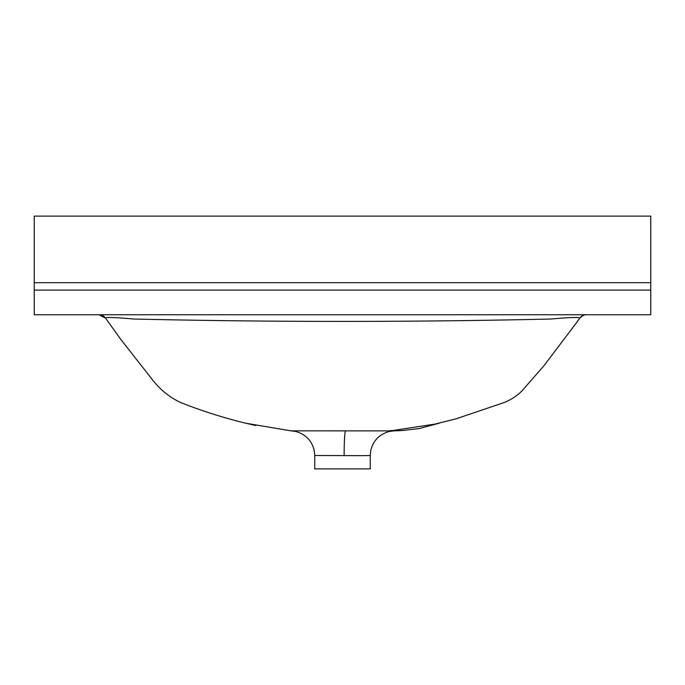 <?xml version="1.0" encoding="UTF-8"?>
<svg xmlns="http://www.w3.org/2000/svg" width="685" height="685" viewBox="0 0 685 685"><rect width="100%" height="100%" fill="white"/><g stroke="black" fill="none" stroke-linecap="round" stroke-linejoin="round"><path stroke-width="1.03" d="M580.084 317.84C583.098 315.331 585.101 314.304 586.095 314.757A7.398 7.398 90 0 0 580.084 317.84L579.553 317.943C578.414 317.087 568.858 317.446 550.886 319.039C411.95 322.198 273.032 322.198 134.114 319.039C116.142 317.446 106.586 317.087 105.447 317.943L120.68 339.281L151.248 378.197C158.963 388.643 168.544 396.666 179.992 402.249C200.945 410.615 222.514 417.525 244.716 422.962L255.745 425.539M394.038 430.848L389.474 431.439C379.636 434.084 373.419 440.335 370.816 450.191L370.242 455.491L362.665 455.662L314.757 455.491L314.218 450.37C311.641 440.352 305.347 434.025 295.346 431.396L290.962 430.848L390.459 430.882C395.331 430.976 395.254 430.856 390.219 430.514M314.757 455.491L314.757 468.882L370.242 468.882L370.242 455.491M245.915 423.253L290.962 430.848M650.75 290.097L650.75 314.757L34.25 314.757L34.25 290.097L650.75 290.097L650.75 216.118L34.25 216.118L34.25 282.7L650.75 282.7M34.25 290.097L34.25 282.7M586.095 314.757L574.706 314.757M110.294 314.757L99.214 314.757A7.398 7.398 90 0 1 105.293 317.934M344.135 455.499A24.66 1.456 90 0 1 345.557 430.848M579.964 317.891L575.083 324.647M436.559 423.861L390.459 430.882M429.247 425.539L456.21 418.775L505.008 402.249C511.635 399.338 517.244 395.605 521.833 391.041L543.89 365.816L577.883 320.863M576.513 322.703L580.092 317.823M393.866 430.856L402.146 430.557L419.066 428.596L439.094 423.253M104.916 317.84L98.905 314.757"/></g></svg>
